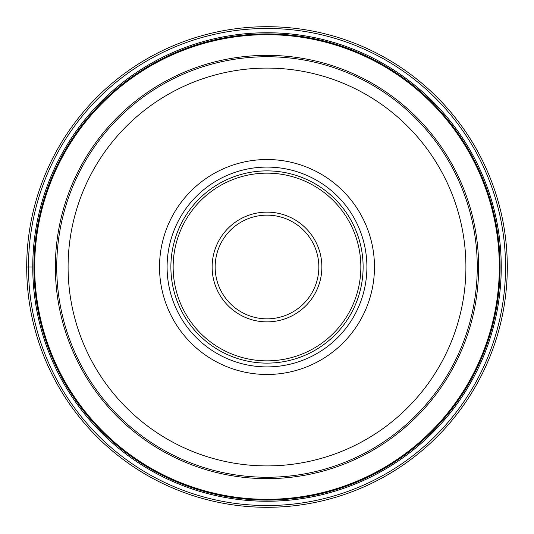 <?xml version="1.0" encoding="UTF-8"?>
<svg xmlns="http://www.w3.org/2000/svg" width="534" height="534" viewBox="0 0 534 534"><rect width="100%" height="100%" fill="white"/><g stroke="black" fill="none" stroke-linecap="round" stroke-linejoin="round"><path stroke-width="0.8" d="M507.3 267A240.3 240.3 0 0 0 267 26.7A240.3 240.3 0 0 0 26.7 267A240.3 240.3 0 0 0 267 507.3A240.3 240.3 0 0 0 507.3 267A240.3 240.3 0 0 0 267 26.7A240.3 240.3 0 0 0 26.7 267L32.754 267A234.246 234.246 0 0 0 267.06 501.246A234.246 234.246 0 0 0 501.246 266.887A234.246 234.246 0 0 0 266.94 32.754A234.246 234.246 0 0 0 32.754 267.113A234.246 234.246 0 0 0 267.06 501.246A234.246 234.246 0 0 0 501.246 266.887A234.246 234.246 0 0 0 266.94 32.754A234.246 234.246 0 0 0 32.754 267M477.262 267.167A210.262 210.262 0 0 1 266.92 477.262A210.262 210.262 0 0 1 56.737 267A210.262 210.262 0 0 0 266.92 477.262A210.262 210.262 0 0 0 477.262 267A210.262 210.262 0 0 0 267.08 56.737A210.262 210.262 0 0 0 56.737 267A210.262 210.262 0 0 0 266.92 477.262A210.262 210.262 0 0 0 477.262 267A210.262 210.262 0 0 0 267.08 56.737A210.262 210.262 0 0 0 56.737 267M374.474 267A107.474 107.474 0 0 1 267 374.474A107.474 107.474 0 0 1 159.526 267A107.474 107.474 0 0 1 267 159.526A107.474 107.474 0 0 1 374.474 267M267 366.905A99.905 99.905 0 0 1 167.095 267A99.905 99.905 0 0 1 267 167.095A99.905 99.905 0 0 1 366.905 267A99.905 99.905 0 0 1 267 366.905M366.905 267A99.905 99.905 0 0 0 267 167.095A99.905 99.905 0 0 0 167.095 267A99.905 99.905 0 0 0 267 366.905A99.905 99.905 0 0 0 366.905 267M170.88 267A96.12 96.12 0 0 1 267 170.88A96.12 96.12 0 0 1 363.12 267A96.12 96.12 0 0 1 267 363.12A96.12 96.12 0 0 1 170.88 267M215.155 267A51.845 51.845 0 0 1 267.053 215.155A51.845 51.845 0 0 1 318.845 267.113A51.845 51.845 0 0 1 266.947 318.845A51.845 51.845 0 0 1 215.155 267M505.538 267A238.538 238.538 0 0 0 267 28.462A238.538 238.538 0 0 0 28.462 267A238.538 238.538 0 0 0 267 505.538A238.538 238.538 0 0 0 505.538 267M501.239 267A234.239 234.239 0 0 1 267.06 501.239A234.239 234.239 0 0 1 32.761 267A234.239 234.239 0 0 1 266.94 32.761A234.239 234.239 0 0 1 501.239 267M33.909 266.88A233.091 233.091 0 0 0 266.94 500.091A233.091 233.091 0 0 0 500.091 267A233.091 233.091 0 0 0 267.06 33.909A233.091 233.091 0 0 0 33.909 266.88M499.317 267A232.317 232.317 0 0 1 266.94 499.317A232.317 232.317 0 0 1 34.683 266.88A232.317 232.317 0 0 1 267.06 34.683A232.317 232.317 0 0 1 499.317 267M478.638 267A211.638 211.638 0 0 0 267 55.362A211.638 211.638 0 0 0 55.362 267A211.638 211.638 0 0 0 267 478.638A211.638 211.638 0 0 0 478.638 267M68.092 267A198.908 198.908 0 0 1 267.08 68.092A198.908 198.908 0 0 1 465.908 267.154A198.908 198.908 0 0 1 266.92 465.908A198.908 198.908 0 0 1 68.092 267M173.149 267A93.85 93.85 0 0 0 267 360.851A93.85 93.85 0 0 0 360.851 267A93.85 93.85 0 0 0 267 173.149A93.85 93.85 0 0 0 173.149 267M212.131 266.88A54.868 54.868 0 0 1 267.06 212.131A54.868 54.868 0 0 1 321.868 267.12A54.868 54.868 0 0 1 266.94 321.868A54.868 54.868 0 0 1 212.131 266.88"/></g></svg>
